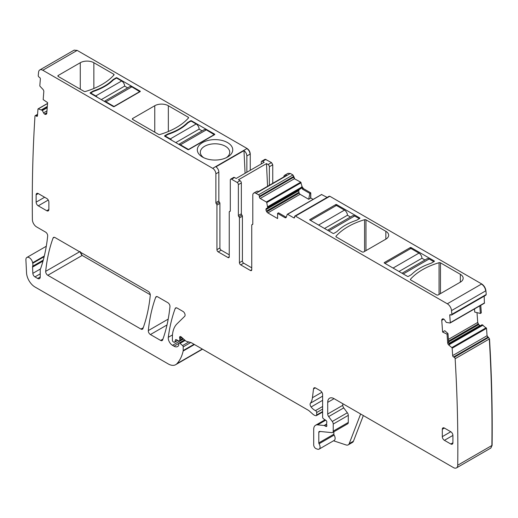 <?xml version="1.0" encoding="UTF-8"?>
<svg xmlns="http://www.w3.org/2000/svg" width="518" height="518" viewBox="0 0 518 518"><rect width="100%" height="100%" fill="white"/><g stroke="black" fill="none" stroke-linecap="round" stroke-linejoin="round"><path stroke-width="0.78" d="M267.573 186.299L266.472 163.61L238.461 179.778L240.067 180.711L237.095 182.42L231.578 179.241A1.8 1.042 60 0 0 230.678 179.15L233.65 177.434A1.8 1.042 60 0 1 234.55 177.525L231.578 179.241M269.354 185.276L269.354 166.744A1.8 1.042 60 0 0 268.078 164.536L266.472 163.61M261.292 163.941L261.292 162.089A1.8 1.042 60 0 1 261.661 161.26L264.847 159.421A1.8 1.042 60 0 1 265.747 159.512L271.477 162.574L272.746 164.782L272.746 183.314M234.55 177.525L236.156 178.451L264.167 162.276L262.561 161.351A1.8 1.042 60 0 0 261.661 161.26M242.405 216.22L239.433 217.936L239.433 262.671A1.8 1.042 60 0 0 240.708 264.879L243.674 263.163A1.8 1.042 60 0 1 242.411 261.13L242.405 216.22A1.198 0.693 -120 0 0 241.874 215.002A1.198 0.693 -120 0 1 241.343 213.785L241.343 182.912A1.8 1.042 -120 0 0 240.067 180.711M243.674 263.163L251.742 267.819M241.343 213.785L238.371 215.501L238.371 184.628A1.8 1.042 -120 0 0 237.095 182.42M216.938 249.682L216.938 205.089L219.91 203.373L219.91 247.973L216.938 249.682A1.8 1.042 -120 0 0 218.214 251.89L227.972 257.524A1.8 1.042 -120 0 0 228.872 257.614A1.8 1.042 -120 0 0 229.247 256.792L229.247 212.05A1.198 0.693 60 0 1 229.493 211.499A1.198 0.693 60 0 1 229.778 211.448A1.198 0.693 60 0 0 230.057 211.396A1.198 0.693 60 0 0 230.309 210.845L230.309 179.973A1.8 1.042 60 0 1 230.678 179.15M265.961 159.389L264.957 159.376M239.433 217.936A1.198 0.693 -120 0 0 238.902 216.718A1.198 0.693 -120 0 1 238.371 215.501M240.708 264.879L250.466 270.513L251.742 269.781A1.8 1.042 60 0 1 251.366 270.603A1.8 1.042 60 0 1 250.466 270.513M313.137 199.372L310.774 198.005L308.696 199.288L309.848 193.428L302.538 189.206L303.496 188.656L302.078 186.655L300.725 182.161L294.392 178.749L293.544 177.279L259.382 197.002L259.382 196.27L293.758 176.418L292.91 174.948L290.358 173.478L287.898 173.381L284.712 175.22A4.5 2.596 -120 0 1 286.661 175.278L258.65 191.453A4.5 2.596 -120 0 0 256.701 191.388L253.736 193.104A4.5 2.596 -120 0 0 252.803 195.163L252.803 223.977A1.198 0.693 -120 0 1 252.551 224.527A1.198 0.693 -120 0 1 252.272 224.579A1.198 0.693 60 0 0 251.988 224.631L252.784 224.177M250.252 170.312L250.252 154.001C250.064 151.657 249.003 149.819 247.073 148.485L77.176 50.401L42.8 70.247A6.002 3.464 -120 0 0 39.795 69.949A6.002 3.464 -120 0 0 38.578 72.177A1500.516 866.329 -120 0 0 38.248 75.537A1.198 0.693 -120 0 0 39.018 77.065L39.588 77.447A1.198 0.693 -120 0 1 40.359 78.956L39.828 85.69A0.602 0.35 -120 0 0 40.08 86.331L42.916 89.355A2.098 1.211 60 0 1 43.81 91.602L43.182 99.605L47.617 102.616L46.769 113.338A2.098 1.211 -120 0 1 46.342 114.154A2.098 1.211 -120 0 1 46.244 114.2L45.804 114.368A2.098 1.211 -120 0 1 44.723 114.141L44.574 114.038A2.098 1.211 -120 0 1 43.564 112.853L42.236 110.36L38.3 108.858A0.602 0.35 -120 0 0 37.969 109.104L37.438 115.838A1.198 0.693 -120 0 1 37.192 116.304A1.198 0.693 -120 0 1 36.519 116.2L35.897 115.773A1.198 0.693 -120 0 0 35.218 115.669A1.198 0.693 -120 0 0 34.971 116.149A1500.516 866.329 -120 0 0 32.278 201.878A1500.516 866.329 -120 0 0 32.388 219.587A6.002 3.464 -120 0 0 36.629 226.936L45.565 232.096A2.998 1.735 -120 0 1 47.675 236.04A218.473 126.139 -120 0 1 40.812 268.091A6.002 3.464 -120 0 1 40.488 268.751A2.998 1.735 -120 0 0 40.223 269.787L40.223 276.988L37.672 278.457A3.6 2.078 -120 0 0 39.478 278.639A3.6 2.078 -120 0 0 40.223 276.988M202.532 349.184L175.719 364.666A15.003 8.664 -120 0 1 168.214 363.921L35.017 287.017A12.005 6.928 -120 0 1 26.547 272.902L25.9 259.887A4.804 2.771 -120 0 1 26.891 257.452A4.804 2.771 -120 0 1 30.277 258.43A4.804 2.771 -120 0 1 32.621 262.768A6.002 3.464 -120 0 0 32.718 263.28A6.002 3.464 -120 0 1 32.666 266.246A2.998 1.735 -120 0 0 32.556 267.107L32.841 273.349A2.998 1.735 -120 0 0 34.959 276.89L37.672 278.457M175.719 364.666A15.003 8.664 -120 0 0 176.923 363.694A57.019 32.919 -120 0 0 183.145 351.042A2.998 1.735 -120 0 0 183.197 350.524L183.197 346.885A1.198 0.693 -120 0 0 182.569 345.577L180.076 343.369A1.502 0.868 -120 0 0 179.053 343.091A1.502 0.868 -120 0 0 178.742 343.777L178.742 345.001A1.502 0.868 -120 0 1 178.645 345.461A7.2 4.157 -120 0 1 177.622 346.555A7.2 4.157 -120 0 1 174.022 346.199L172.5 345.325A6.002 3.464 -120 0 1 168.298 337.315A210.075 121.283 -120 0 1 175.168 308.56A2.998 1.735 -120 0 1 175.667 307.925A2.998 1.735 -120 0 1 177.169 308.074L182.964 311.422A2.998 1.735 -120 0 1 184.861 313.863A2.998 1.735 -120 0 1 184.673 316.317L176.975 323.879A33.01 19.062 -120 0 0 172.397 337.27L172.397 340.358A1.198 0.693 -120 0 0 173.245 341.828L173.873 342.191A1.502 0.868 -120 0 0 174.618 342.269A1.502 0.868 -120 0 0 174.896 341.874L175.382 340.054A1.502 0.868 -120 0 1 175.66 339.666A1.502 0.868 -120 0 1 176.314 339.685L178.833 340.889A1.502 0.868 -120 0 0 179.493 340.915A1.502 0.868 -120 0 0 179.804 340.229L179.804 338.889A2.998 1.735 -120 0 0 179.668 337.956A1.8 1.042 -120 0 1 179.966 336.577A1.8 1.042 -120 0 1 181.19 336.907L185.535 340.753A2.998 1.735 -120 0 0 186.635 341.388L190.844 342.521A2.998 1.735 -120 0 1 191.395 342.754L308.171 410.172A6.002 3.464 -120 0 1 309.272 410.975L312.943 414.232A6.002 3.464 -120 0 0 315.145 415.501L315.889 415.701A1.502 0.868 -120 0 0 316.362 415.656A1.502 0.868 -120 0 0 316.673 414.97L316.673 412.516A1.502 0.868 -120 0 0 315.488 410.612A9.602 5.543 -120 0 1 311.104 406.98A2.998 1.735 -120 0 1 310.405 403.211A21.005 12.128 -120 0 0 312.438 397.72L313.513 388.921A2.998 1.735 -120 0 1 314.115 387.859A2.998 1.735 -120 0 1 315.611 388.008L320.493 390.825A2.998 1.735 -120 0 1 322.617 394.502L322.617 417.094A1.502 0.868 -120 0 0 323.633 418.907L325.841 420.279A1.502 0.868 -120 0 1 326.787 422.494A2.998 1.735 -120 0 0 326.651 423.29L326.651 424.326A2.998 1.735 -120 0 0 326.787 425.284A1.502 0.868 -120 0 1 326.547 426.45A1.502 0.868 -120 0 1 325.803 426.379L324.527 425.641A1.502 0.868 -120 0 0 324.119 425.505L317.631 424.857A9 5.199 -120 0 0 315.566 425.259A9 5.199 -120 0 0 313.701 429.383L313.701 444.878A2.998 1.735 -120 0 0 316.265 448.756L317.547 449.184A4.5 2.596 -120 0 0 319.14 449.1A4.5 2.596 -120 0 0 319.062 443.784A1.198 0.693 -120 0 1 318.797 442.909L318.797 432.323A1.8 1.042 -120 0 1 319.172 431.5A1.8 1.042 -120 0 1 319.58 431.416L331.915 432.64A2.998 1.735 -120 0 0 332.608 432.504A2.998 1.735 -120 0 0 333.229 431.131L333.229 424.048A2.998 1.735 -120 0 0 332.278 421.464L328.658 416.595A2.998 1.735 -120 0 1 327.713 414.005L327.713 402.344A9 5.199 -120 0 1 329.571 398.219A9 5.199 -120 0 1 334.078 398.666L453.477 467.605A6.002 3.464 -120 0 0 456.481 467.896A6.002 3.464 -120 0 0 457.724 465.222A1500.516 866.329 -120 0 0 457.834 447.571A1500.516 866.329 -120 0 0 455.141 358.728A1.198 0.693 -120 0 0 454.215 357.29L453.593 356.993A1.198 0.693 -120 0 1 452.674 355.575L452.143 348.225A0.602 0.35 -120 0 0 451.813 347.597L448.815 345.072A2.098 1.211 60 0 1 447.669 342.89L448.627 342.333L449.495 344.677L448.815 345.072M363.332 415.559L353.457 441.187A6.002 3.464 -120 0 1 352.473 442.404L348.225 444.858A6.002 3.464 -120 0 1 346.108 444.962L333.54 440.786M490.747 448.109L492.1 445.376C492.54 410.586 491.679 375.09 489.516 338.882L487.05 335.729L486.519 328.373L482.109 324.715L449.041 343.887M480.231 325.796L478.684 324.592L477.719 322.449L477.007 312.639M479.81 305.873L480.361 313.455L474.728 312.082L474.501 308.935M484.537 303.14L450.161 322.986A0.602 0.35 -120 0 1 450.025 323.012L446.27 322.39L444.697 320.053A2.098 1.211 -120 0 0 443.615 319.036L443.466 318.965A2.098 1.211 -120 0 0 442.547 318.926A2.098 1.211 -120 0 0 442.456 318.991L442.087 319.282A2.098 1.211 -120 0 0 441.75 320.338L442.599 332.038L444.742 330.704L447.992 333.56L448.627 342.333M480.361 313.455L481.313 312.872L480.762 305.322M450.252 322.882L484.408 303.166L484.181 296.192M450.161 322.986A0.602 0.35 -120 0 0 450.284 322.669L449.753 315.32A1.198 0.693 -120 0 1 450 314.679A1.198 0.693 -120 0 1 450.524 314.704L451.094 314.97A1.198 0.693 -120 0 0 451.618 314.996A1.198 0.693 -120 0 0 451.864 314.335A1500.516 866.329 -120 0 0 451.534 310.593A6.002 3.464 -120 0 0 447.312 303.788L295.454 216.116A1.198 0.693 -120 0 0 294.852 216.058A1.198 0.693 -120 0 0 294.606 216.608L294.606 217.34L293.758 217.832L287.632 214.297A0.602 0.35 -120 0 0 287.231 214.4L286.279 217.23A2.098 1.211 60 0 1 285.917 217.702A2.098 1.211 60 0 1 284.868 217.599L286.279 217.243M485.884 295.189L451.618 314.996M485.47 295.124L486.24 294.489L485.91 290.747C485.463 287.801 484.058 285.528 481.688 283.942L329.83 196.27L295.454 216.116M410.534 279.176A66.026 38.118 180 0 1 439.063 262.71A1.198 0.693 180 0 1 440.462 262.833L460.34 274.307A9.602 5.543 180 0 1 463.15 278.231A9.602 5.543 180 0 1 460.34 282.148L438.267 294.891A1.198 0.693 180 0 1 436.57 294.891L410.755 279.985A1.198 0.693 180 0 1 410.398 279.493A1.198 0.693 180 0 1 410.534 279.176L410.534 279.811M411.104 247.604L434.239 260.955A0.602 0.35 180 0 1 434.239 261.448L431.267 263.163A91.233 52.674 180 0 0 427.072 264.717A49.819 28.762 180 0 0 414.011 272.261A91.233 52.674 180 0 0 411.318 274.676L408.346 276.392A0.602 0.35 180 0 1 407.498 276.392L384.369 263.04A0.602 0.35 180 0 1 384.369 262.548L410.256 247.604A0.602 0.35 180 0 1 411.104 247.604L411.104 248.582M365.973 219.833L385.852 231.306A9.602 5.543 180 0 1 388.668 235.23A9.602 5.543 180 0 1 385.852 239.148L363.785 251.89A1.198 0.693 180 0 1 362.088 251.89L336.266 236.985A1.198 0.693 180 0 1 335.917 236.493A1.198 0.693 180 0 1 336.046 236.176A66.026 38.118 180 0 1 364.581 219.703A1.198 0.693 180 0 1 365.973 219.833L365.973 250.621M336.622 204.597L359.751 217.955A0.602 0.35 180 0 1 359.751 218.441L356.779 220.156A91.233 52.674 180 0 0 352.59 221.717A49.819 28.762 180 0 0 339.53 229.254A91.233 52.674 180 0 0 336.836 231.675L333.864 233.391A0.602 0.35 180 0 1 333.016 233.391L309.887 220.033A0.602 0.35 180 0 1 309.887 219.548L335.774 204.597A0.602 0.35 180 0 1 336.622 204.597L336.622 205.581M327.143 197.41L321.607 194.554L287.632 214.297M308.696 199.288L300.077 194.308L299.139 193.136L266.796 211.81A2.098 1.211 -120 0 0 267.845 212.917L277.59 218.544L277.59 213.397L278.516 212.827L285.826 217.048M310.774 198.005L310.774 192.864L310.567 198.129M303.496 188.656L310.774 192.864M309.848 193.428L310.567 192.987M302.538 189.206L301.398 187.05L301.107 188.474L266.394 208.514L301.107 188.474L267.702 207.757L266.751 202.577A0.602 0.35 -120 0 0 266.349 202.007L260.23 198.472A1.198 0.693 -120 0 1 259.382 197.002M294.606 178.626L293.758 176.418M290.151 173.601L255.983 193.324L258.534 194.8A1.198 0.693 -120 0 1 259.382 196.27M290.358 173.478L288.008 173.323M246.859 172.267L246.859 155.957A4.5 2.596 60 0 0 243.984 150.641L215.974 166.809A4.5 2.596 60 0 1 218.849 172.131L215.876 173.847L215.876 202.661L218.849 200.945L218.849 172.131M42.8 70.247L212.697 168.337A4.5 2.596 60 0 1 215.876 173.847M58.21 75.466L80.277 62.723A9.602 5.543 180 0 1 93.862 62.723L113.74 74.203A1.198 0.693 180 0 1 114.089 74.689A1.198 0.693 180 0 1 113.954 75.006A66.026 38.118 180 0 1 85.425 91.479A1.198 0.693 180 0 1 84.026 91.356L58.21 76.45A1.198 0.693 180 0 1 57.861 75.958A1.198 0.693 180 0 1 58.21 75.466L58.21 76.45M116.99 77.797L116.99 78.283A0.602 0.35 0 0 0 116.142 78.283L116.142 77.797A0.602 0.35 180 0 1 116.99 77.797L140.119 91.149A0.602 0.35 180 0 1 140.119 91.641L114.232 106.585A0.602 0.35 180 0 1 113.384 106.585L90.255 93.234A0.602 0.35 180 0 1 90.255 92.741L90.255 93.234M116.142 77.797L113.17 79.513A91.233 52.674 180 0 1 110.476 81.928A49.819 28.762 180 0 1 97.416 89.472A91.233 52.674 180 0 1 93.221 91.026L90.255 92.741M191.472 120.798L191.472 121.29A0.602 0.35 0 0 0 190.624 121.29L190.624 120.798A0.602 0.35 180 0 1 191.472 120.798L214.607 134.149A0.602 0.35 180 0 1 214.607 134.641L188.714 149.592A0.602 0.35 180 0 1 187.866 149.592L164.737 136.234A0.602 0.35 180 0 1 164.737 135.742L164.737 136.234M190.624 120.798L187.652 122.513A91.233 52.674 180 0 1 184.958 124.935A49.819 28.762 180 0 1 171.898 132.472A91.233 52.674 180 0 1 167.709 134.032L164.737 135.742M132.692 118.473L154.765 105.73A9.602 5.543 180 0 1 168.344 105.73L188.222 117.204A1.198 0.693 180 0 1 188.571 117.696A1.198 0.693 180 0 1 188.442 118.013A66.026 38.118 180 0 1 159.907 134.486A1.198 0.693 180 0 1 158.514 134.356L132.692 119.451A1.198 0.693 180 0 1 132.343 118.959A1.198 0.693 180 0 1 132.692 118.473L132.692 119.451M210.043 159.641A17.709 10.224 180 0 1 202.506 157.064A17.709 10.224 180 0 1 199.799 144.619A17.709 10.224 180 0 1 220.014 140.022A17.709 10.224 180 0 1 227.551 157.064A17.709 10.224 180 0 1 210.043 159.641M77.176 50.401L74.074 50.162M47.798 275.285L140.935 329.059A2.998 1.735 -120 0 0 142.437 329.208A2.998 1.735 -120 0 0 142.942 328.567A210.075 121.283 -120 0 0 150.278 295.273A2.998 1.735 -120 0 0 148.167 291.336L55.057 237.574A2.998 1.735 -120 0 0 53.561 237.425A2.998 1.735 -120 0 0 53.056 238.066A210.075 121.283 -120 0 0 45.688 271.348A2.998 1.735 -120 0 0 47.798 275.285L82.174 255.439L150.285 294.761M82.174 255.439L80.07 251.502M167.845 302.693L157.692 296.833A2.998 1.735 -120 0 0 156.19 296.684A2.998 1.735 -120 0 0 155.685 297.319A210.075 121.283 -120 0 0 148.316 330.594A2.998 1.735 -120 0 0 150.421 334.537L160.632 340.43A2.998 1.735 -120 0 0 162.134 340.579A2.998 1.735 -120 0 0 162.639 339.938A210.075 121.283 -120 0 0 169.956 306.63A2.998 1.735 -120 0 0 167.845 302.693M319.14 449.1L334.207 440.404A4.5 2.596 -120 0 0 334.129 435.081L319.062 443.784M333.864 431.779L333.864 434.214A1.198 0.693 -120 0 0 334.129 435.081M332.608 432.504L347.669 423.808A2.998 1.735 -120 0 0 348.29 422.435L348.29 415.352A2.998 1.735 -120 0 0 347.345 412.762L343.725 407.893L328.658 416.595M342.774 403.69L342.774 405.309A2.998 1.735 -120 0 0 343.725 407.893M447.669 342.89L447.034 334.155L447.992 333.56M447.034 334.155L442.599 332.038M293.758 217.832A1.198 0.693 -120 0 0 294.36 217.89A1.198 0.693 -120 0 0 294.606 217.34M277.59 213.397L284.868 217.599M299.449 189.426L298.692 190.747L299.139 193.136M298.692 190.747L265.961 209.648A2.098 1.211 -120 0 0 266.394 211.111L266.796 211.81M265.961 209.648L265.961 209.473A2.098 1.211 -120 0 1 266.394 208.514M284.712 175.22A4.5 2.596 -120 0 0 283.799 176.936M255.983 193.324A4.5 2.596 -120 0 0 253.736 193.104M251.742 269.781L251.742 225.181A1.198 0.693 60 0 1 251.988 224.631M219.91 247.973A1.8 1.042 -120 0 0 219.917 248.154A1.8 1.042 -120 0 0 221.18 250.175L229.247 254.83M216.938 205.089A1.198 0.693 -120 0 0 216.407 203.872A1.198 0.693 60 0 1 215.876 202.661M219.91 203.373A1.198 0.693 -120 0 0 219.379 202.156A1.198 0.693 60 0 1 218.849 200.945M48.873 209.499A2.998 1.735 60 0 1 48.252 210.878A2.998 1.735 60 0 1 46.749 210.729L48.873 209.499L48.873 202.149A2.998 1.735 60 0 0 46.749 198.472L38.261 193.577A2.998 1.735 -120 0 0 36.759 193.428A2.998 1.735 -120 0 0 36.137 194.8L36.137 202.149A2.998 1.735 -120 0 0 38.261 205.827L46.749 210.729M450.79 431.747A2.998 1.735 60 0 1 452.913 435.418L452.913 442.773A2.998 1.735 60 0 1 452.292 444.146A2.998 1.735 60 0 1 450.79 443.997L444.425 440.319A2.998 1.735 60 0 1 442.301 436.642L450.79 431.747L444.425 428.069A2.998 1.735 60 0 0 442.922 427.92A2.998 1.735 60 0 0 442.301 429.292L444.425 428.069M442.301 436.642L442.301 429.292M348.225 444.858A6.002 3.464 -120 0 0 349.216 443.635L360.638 413.999M245.079 173.297L243.984 150.641M116.99 78.283L121.659 80.983A4.202 2.428 60 0 1 124.631 86.124L127.642 87.866M104.299 101.34L129.746 86.655A4.202 2.428 60 0 1 131.844 86.862L139.905 91.764M113.17 79.513L113.17 80.128M90.676 93.48L90.676 92.987L93.221 91.518A91.233 52.674 0 0 0 97.416 89.957A49.819 28.762 0 0 0 104.766 86.422A49.819 28.762 0 0 0 112.141 81.067A91.233 52.674 0 0 1 113.597 79.753L116.142 78.283M93.221 91.518L93.221 91.026M191.472 121.29L196.141 123.983A4.202 2.428 60 0 1 199.113 129.131L202.124 130.866M178.781 144.347L204.228 129.655A4.202 2.428 60 0 1 206.326 129.863L214.394 134.764M187.652 122.513L187.652 123.135M165.158 136.48L165.158 135.988L167.709 134.518A91.233 52.674 0 0 0 171.898 132.964A49.819 28.762 0 0 0 179.247 129.422A49.819 28.762 0 0 0 186.629 124.074A91.233 52.674 0 0 1 188.079 122.76L190.624 121.29M167.709 134.518L167.709 134.032M226.392 157.673A14.705 8.489 0 0 0 229.137 154.675A14.705 8.489 0 0 0 229.733 152.286A14.705 8.489 0 0 0 219.166 144.14A14.705 8.489 0 0 0 200.919 149.896A14.705 8.489 0 0 0 200.324 152.286A14.705 8.489 0 0 0 203.671 157.673M359.33 218.687L354.662 215.993A4.202 2.428 -120 0 0 352.557 215.786L327.538 230.232M324.527 228.49L347.442 215.255L350.459 216.997M347.442 215.255A4.202 2.428 -120 0 0 344.476 210.114L336.409 205.458L310.522 220.403M165.158 135.988L170.254 138.928A4.202 2.428 60 0 1 171.782 140.307M175.77 142.605L199.113 129.131M178.911 144.418A4.202 2.428 60 0 1 180.439 144.813L188.5 149.469L214.394 134.518M90.676 92.987L95.772 95.927A4.202 2.428 60 0 1 97.3 97.3M101.288 99.605L124.631 86.124M104.422 101.411A4.202 2.428 60 0 1 105.957 101.806L114.018 106.462L139.905 91.518M433.812 261.694L429.144 258.994A4.202 2.428 -120 0 0 427.046 258.786L402.026 273.232M399.009 271.49L421.93 258.262L424.941 259.997M421.93 258.262A4.202 2.428 -120 0 0 418.958 253.114L410.897 248.459L385.003 263.403M272.746 164.782L272.539 164.905A1.8 1.042 -120 0 0 271.264 162.697L271.477 162.574M265.747 159.512L262.561 161.351M271.264 162.697L268.078 164.536M239.433 262.671L242.405 260.955M272.539 164.905L269.354 166.744M241.343 182.912L238.371 184.628M241.874 215.002L238.902 216.718M47.546 103.522L38.3 108.858M47.313 106.449L41.446 109.835M37.516 114.841L35.897 115.773M37.451 115.656L36.519 116.2M190.786 342.502L183.197 346.885M194.03 344.276L183.197 350.524M185.166 340.43L180.076 343.369M188.811 341.971L182.569 345.577M183.514 338.966L172.5 345.325M178.788 343.453L174.022 346.199M176.133 339.62L175.382 340.054M177.616 340.307L174.896 341.874M181.999 337.619L179.804 338.889M182.912 338.429L179.804 340.229M322.617 409.084L316.673 412.516M322.617 411.538L316.673 414.97M315.339 387.865L313.513 388.921M321.905 392.255L312.438 397.72M326.651 424.417L324.527 425.641M326.858 425.764L325.803 426.379M325.705 420.202L317.631 424.857M326.651 424.041L324.119 425.505M490.857 448.051L492.1 445.376M457.724 465.222L491.886 445.499C492.327 410.709 491.465 375.213 489.303 339.005L489.516 338.882M455.141 358.728L489.303 339.005L488.597 337.445M453.593 356.993L487.969 337.147M454.215 357.29L488.383 337.568M487.762 337.27L487.05 335.729M452.143 348.225L486.519 328.373M486.836 335.845L452.674 355.575M486.305 328.496L486.188 327.752M449.391 344.528L483.048 325.097M485.981 327.875L451.813 347.597M482.77 325.174L449.352 344.47M482.044 324.831L449.015 343.822L482.122 324.702M448.866 343.453L479.765 325.615M479.7 325.809L448.918 343.583M479.551 325.738L478.684 324.592M448.536 341.071L478.243 323.918M478.47 324.715L448.601 341.964M478.03 324.041L477.719 322.449M443.809 319.146L441.75 320.338M477.505 322.572L448.413 339.374M484.453 302.946L450.284 322.669M450.686 314.776L449.753 315.32M485.256 295.247L486.24 294.489M481.688 283.942L481.475 284.065C483.844 285.651 485.249 287.917 485.696 290.87L485.91 290.747M481.475 284.065L447.312 303.788M329.616 196.387L328.768 196.879M321.801 194.574L321.4 194.677L321.801 194.574M300.077 194.308L267.845 212.917M303.283 188.779L302.078 186.655M266.751 202.577L301.133 182.731M301.411 187.27L267.754 206.701M301.871 186.778L301.398 187.05M300.919 182.854L300.725 182.161M294.392 178.749L260.23 198.472M300.518 182.284L266.349 202.007M293.544 176.541L292.91 174.948M292.696 175.071L258.534 194.8M246.859 155.957L250.252 154.001M250.045 154.124C249.851 151.78 248.795 149.942 246.859 148.608L247.073 148.485M246.859 148.608L212.697 168.337M76.962 50.518L74.178 50.104M143.246 327.726L140.935 329.059M81.967 255.562L79.856 251.625M167.01 324.961L150.421 334.537M162.937 339.096L160.632 340.43M333.864 434.214L318.797 442.909M320.247 431.488L318.797 432.323M348.29 422.435L333.229 431.131M348.29 415.352L333.229 424.048M347.345 412.762L332.278 421.464M342.774 405.309L327.713 414.005M334.078 398.666L327.713 402.344M442.871 318.835L442.087 319.282M485.696 290.87L451.534 310.593M486.026 294.613L451.864 314.335M298.847 192.372L266.394 211.111M298.731 190.553L265.961 209.473M301.211 188.312L267.761 207.621M301.405 187.361L267.761 206.779M252.739 224.307L252.272 224.579M229.778 211.448L230.245 211.182M229.247 256.792L227.972 257.524M218.214 251.89L221.18 250.175M219.379 202.156L216.407 203.872M46.581 113.921L45.804 114.368M46.801 112.937L44.723 114.141M46.814 112.743L44.574 114.038M46.963 110.891L43.564 112.853M47.209 107.738L42.379 110.528M47.235 107.472L42.236 110.36M47.306 106.52L41.511 109.868M44.147 256.682L32.718 263.28M44.308 256.021L32.621 262.768M40.223 273.854L34.959 276.89M40.352 269.01L32.841 273.349M42.994 261.085L32.556 267.107M43.253 260.133L32.666 266.246M202.298 349.048L176.923 363.694M194.444 344.515L183.145 351.042M172.494 334.893L168.298 337.315M176.47 307.809L175.168 308.56M181.313 337.011L179.668 337.956M322.617 406.5L315.488 410.612M322.617 400.33L311.104 406.98M322.617 396.166L310.405 403.211M168.201 319.114L148.316 330.594M156.993 296.561L155.685 297.319M54.364 237.309L53.056 238.066M79.623 251.761L45.688 271.348M38.261 205.827L48.252 200.058M44.626 197.248L36.137 202.149M36.137 194.8L38.261 193.577M450.79 443.997L452.913 442.773M444.425 440.319L452.913 435.418M353.457 441.187L349.216 443.635M460.34 282.148L460.34 274.307M440.462 262.833L440.462 293.628M439.063 294.431L439.063 262.71M434.239 260.955L434.239 261.448M410.256 247.604L410.256 248.828M384.369 262.548L384.369 263.04M364.581 251.431L364.581 219.703M336.046 236.81L336.046 236.176M385.852 239.148L385.852 231.306M359.751 217.955L359.751 218.441M335.774 204.597L335.774 205.821M309.887 219.548L309.887 220.033M113.74 74.203L113.74 75.252M93.862 62.723L93.862 88.494M80.277 62.723L80.277 89.187M140.119 91.641L140.119 91.149M110.476 82.53L110.476 81.928M97.416 89.957L97.416 89.472M214.607 134.641L214.607 134.149M184.958 125.531L184.958 124.935M171.898 132.964L171.898 132.472M188.222 117.204L188.222 118.253M168.344 105.73L168.344 131.501M154.765 105.73L154.765 132.194M354.662 215.993L328.768 230.937M344.476 210.114L318.583 225.058M170.254 138.928L196.141 123.983M180.439 144.813L206.326 129.863M95.772 95.927L121.659 80.983M105.957 101.806L131.844 86.862M429.144 258.994L403.257 273.944M418.958 253.114L393.071 268.059M294.852 216.058L329.234 196.205M287.335 214.264L321.71 194.425M490.643 448.174L456.481 467.896M229.493 211.499L230.29 211.046M73.964 50.227L39.795 69.949M47.552 103.406L38.092 108.871M46.29 246.251L26.891 257.452M184.576 339.905L179.053 343.091M177.836 340.41L174.618 342.269M183.255 338.74L179.493 340.915M322.617 412.05L316.362 415.656M325.051 419.787L315.566 425.259M37.555 114.323L35.218 115.669"/></g></svg>
